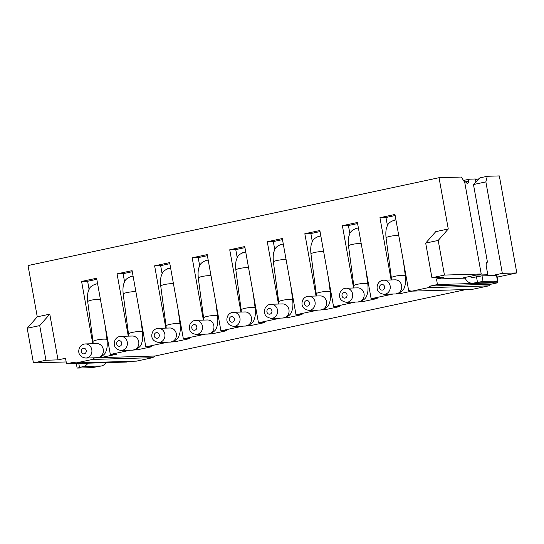 <?xml version="1.0" encoding="UTF-8"?>
<svg xmlns="http://www.w3.org/2000/svg" width="544" height="544" viewBox="0 0 544 544"><rect width="100%" height="100%" fill="white"/><g stroke="black" fill="none" stroke-linecap="round" stroke-linejoin="round"><path stroke-width="0.82" d="M130.227 350.207L110.33 354.457L96.614 278.236L81.593 281.445L92.8 343.726M94.744 357.789L154.986 356.028L152.68 357.673L136.408 361.148L76.106 362.923L92.378 359.448L94.683 357.802M130.159 361.332L126.82 362.046L66.518 363.82L73.406 362.352L76.106 362.923M66.518 363.82L65.525 358.278L58.011 359.883L49.783 314.146L39.719 325.591L27.2 328.27L37.264 316.826L49.783 314.146M497.495 281.248L497.767 282.764L437.471 284.539L436.472 278.997L443.979 277.392L431.922 277.746L425.687 243.1L435.751 231.656L448.27 228.983L439.042 177.704L28.036 265.547L37.264 316.826M437.471 284.539L430.583 286.015L490.885 284.233L488.58 285.879L472.308 289.36L412.005 291.135L428.278 287.654L430.583 286.015M391.15 279.963L379.943 217.682L394.964 214.465L408.68 290.693L412.005 291.135M393.094 294.025L371.124 298.717L357.408 222.496L342.387 225.706L353.593 287.987M355.538 302.049L333.574 306.748L319.858 230.52L304.837 233.73L316.044 296.011M317.988 310.08L296.018 314.772L282.302 238.544L267.281 241.754L278.487 304.042M280.432 318.104L258.468 322.796L244.752 246.575L229.731 249.784L240.938 312.066M242.882 326.128L220.918 330.827L207.203 254.599L192.182 257.808L203.388 320.09M205.326 334.159L183.362 338.851L169.646 262.623L154.625 265.832L165.832 328.12M167.776 342.183L145.812 346.875L132.097 270.654L117.076 273.863L128.282 336.144M466.058 289.544L154.986 356.028M110.33 354.457L116.362 354.28L101.34 357.49L98.58 357.571M145.812 346.875L151.837 346.698L136.816 349.908L134.055 349.989M183.362 338.851L189.394 338.674L174.372 341.884L171.612 341.965M220.918 330.827L226.943 330.65L211.922 333.86L209.161 333.941M258.468 322.796L264.5 322.619L249.478 325.829L246.711 325.91M296.018 314.772L302.049 314.595L287.028 317.805L284.267 317.886M333.574 306.748L339.606 306.571L324.584 309.781L321.817 309.862M371.124 298.717L377.155 298.54L362.134 301.75L359.373 301.832M411.91 291.115L399.69 293.726L396.923 293.808M408.68 290.693L409.782 290.659M497.767 282.764L490.885 284.233M487.281 176.283L485.867 181.893L473.477 184.545L479.896 177.861L487.281 176.283L499.344 175.923L516.8 272.938L497.216 277.127M478.958 178.84L475.47 179.581M439.042 177.704L461.353 177.045L464.766 182.519L481.222 273.986L463.073 277.868L465.093 277.807M27.2 328.27L33.436 362.916L66.184 361.95M39.719 325.591L45.954 360.244L33.436 362.916M45.954 360.244L58.011 359.883M152.68 357.673L92.378 359.448M106.046 362.658A8.473 7.657 88.3 0 1 101.327 365.99L92.004 367.649L77.534 368.077L83.239 366.527A8.473 7.657 -91.7 0 0 87.958 363.195M448.27 228.983L438.206 240.421L444.441 275.074L481.222 273.986M492.014 275.57L502.33 273.367L516.8 272.938M436.472 278.997L465.222 278.147M431.922 277.746L444.441 275.074M485.867 181.893L502.33 273.367M473.477 184.545L487.444 262.154L487.077 262.296A4.236 1.788 -102.1 0 0 486.309 266.438L487.805 274.754A2.822 2.55 -91.7 0 0 488.131 275.686M475.905 182.016L475.361 178.983L469.656 179.153A3.808 1.605 77.9 0 0 469.533 179.166A3.808 1.605 77.9 0 0 468.574 181.274A3.808 1.605 -102.1 0 1 467.616 183.382A3.808 1.605 -102.1 0 1 467.493 183.396A3.808 1.605 -102.1 0 1 465.977 182.05L464.501 182.09M463.787 180.948L465.977 182.05M463.828 180.948A3.808 1.605 -102.1 0 1 464.528 180.234A3.808 1.605 -102.1 0 1 464.651 180.22M464.977 277.46A8.473 7.657 -91.7 0 0 472.464 283.22L490.559 282.683A8.473 7.657 88.3 0 0 491.803 282.533L497.916 281.037L483.031 281.411L482.032 275.862L472.716 277.522A2.822 2.55 88.3 0 1 470.125 276.359M483.031 281.411L473.715 283.064A8.473 7.657 -91.7 0 1 472.464 283.22M482.032 275.862L496.917 275.488L497.916 281.037M488.58 285.879L428.278 287.654M425.687 243.1L438.206 240.421M81.593 281.445L87.625 281.268L89.1 289.469M101.191 356.667L101.34 357.49M87.625 281.268L96.812 279.303M94.622 284.24L97.6 283.716M117.076 273.863L123.1 273.686L124.576 281.887M136.673 349.085L136.816 349.908M123.1 273.686L132.287 271.721M130.098 276.658L133.083 276.128M154.625 265.832L160.657 265.656L162.132 273.856M174.223 341.061L174.372 341.884M160.657 265.656L169.837 263.697M167.654 268.634L170.632 268.104M192.182 257.808L198.206 257.632L199.682 265.832M211.772 333.03L211.922 333.86M198.206 257.632L207.393 255.666M205.204 260.61L208.189 260.08M229.731 249.784L235.763 249.608L237.238 257.808M249.329 325.006L249.478 325.829M235.763 249.608L244.943 247.642M242.76 252.579L245.738 252.056M267.281 241.754L273.312 241.577L274.788 249.784M286.878 316.982L287.028 317.805M273.312 241.577L282.499 239.618M280.31 244.555L283.288 244.025M304.837 233.73L310.869 233.553L312.344 241.754M324.435 308.951L324.584 309.781M310.869 233.553L320.049 231.588M317.866 236.531L320.844 236.001M342.387 225.706L348.418 225.529L349.894 233.73M361.984 300.927L362.134 301.75M348.418 225.529L357.605 223.564M355.416 228.5L358.394 227.977M379.943 217.682L385.975 217.498L387.45 225.706M399.541 292.903L399.69 293.726M385.975 217.498L395.155 215.54M392.965 220.476A7.058 6.378 88.3 0 1 395.27 219.926A7.058 6.378 88.3 0 1 395.95 219.946M83.239 366.527L101.327 365.99M79.478 367.329L78.785 363.46M487.805 274.754L476.014 275.101M465.698 181.886L468.574 181.274M476.469 276.719L477.469 282.261M491.803 282.533L473.715 283.064M496.509 275.441L497.502 280.983M97.526 283.676C92.296 284.9 89.338 287.164 88.658 290.482C87.55 292.808 87.237 296.548 87.72 301.702A7.058 1.176 -7.6 0 1 91.589 300.118A7.058 1.176 -7.6 0 1 100.416 299.35M93.167 343.713L93.017 341.55A7.058 1.176 172.4 0 1 96.886 339.966A7.058 1.176 172.4 0 1 106.27 339.286A7.058 1.176 -7.6 0 1 107.012 339.694L105.135 325.591M84.293 344.073A7.058 6.378 -91.7 0 1 85.333 343.944L84.157 344.087C82.144 344.536 80.594 345.753 79.519 347.732C77.67 352.172 78.921 357.027 85.748 358.054A7.058 6.378 -91.7 0 0 86.788 357.932A7.058 6.378 -91.7 0 0 91.8 349.663A7.058 6.378 -91.7 0 0 85.333 343.944L96.791 343.611A7.058 6.378 88.3 0 1 103.258 349.323A7.058 6.378 88.3 0 1 98.246 357.592A7.058 6.378 88.3 0 1 97.206 357.721C102.442 356.497 105.393 354.226 106.073 350.907C107.182 348.588 107.494 344.848 107.012 339.694M83.232 348.282A2.822 2.55 -91.7 0 0 84.232 353.824A2.822 2.55 -91.7 0 0 83.232 348.282M119.775 336.491A7.058 6.378 -91.7 0 1 120.816 336.362L119.639 336.505C117.62 336.954 116.076 338.164 114.995 340.15C113.152 344.59 114.396 349.438 121.23 350.472A7.058 6.378 -91.7 0 0 122.271 350.35A7.058 6.378 -91.7 0 0 127.282 342.081A7.058 6.378 -91.7 0 0 120.816 336.362L132.267 336.029A7.058 6.378 88.3 0 1 138.734 341.741A7.058 6.378 88.3 0 1 133.722 350.01A7.058 6.378 88.3 0 1 132.688 350.139C137.918 348.915 140.876 346.644 141.556 343.325C142.664 341.006 142.977 337.266 142.487 332.112A7.058 1.176 -7.6 0 0 141.753 331.704A7.058 1.176 172.4 0 0 132.362 332.384A7.058 1.176 172.4 0 0 128.493 333.968L123.202 294.12A7.058 1.176 -7.6 0 1 127.065 292.536A7.058 1.176 -7.6 0 1 135.891 291.768M118.714 340.7A2.822 2.55 -91.7 0 0 119.707 346.242A2.822 2.55 -91.7 0 0 118.714 340.7M157.325 328.46A7.058 6.378 -91.7 0 1 158.365 328.338L157.189 328.481C155.176 328.93 153.626 330.14 152.551 332.119C150.702 336.566 151.953 341.414 158.78 342.448A7.058 6.378 -91.7 0 0 159.82 342.319A7.058 6.378 -91.7 0 0 164.832 334.057A7.058 6.378 -91.7 0 0 158.365 328.338L169.823 327.998A7.058 6.378 88.3 0 1 176.29 333.717A7.058 6.378 88.3 0 1 171.278 341.986A7.058 6.378 88.3 0 1 170.238 342.108C175.467 340.891 178.425 338.62 179.105 335.301C180.214 332.976 180.526 329.242 180.044 324.081A7.058 1.176 -7.6 0 0 179.302 323.673A7.058 1.176 172.4 0 0 169.912 324.36A7.058 1.176 172.4 0 0 166.049 325.944L160.752 286.096A7.058 1.176 -7.6 0 1 164.621 284.512A7.058 1.176 -7.6 0 1 173.448 283.744M156.264 332.676A2.822 2.55 -91.7 0 0 157.264 338.218A2.822 2.55 -91.7 0 0 156.264 332.676M194.881 320.436A7.058 6.378 -91.7 0 1 195.915 320.314L194.745 320.45C192.726 320.899 191.182 322.116 190.101 324.095C188.258 328.535 189.502 333.39 196.336 334.424A7.058 6.378 -91.7 0 0 197.37 334.295A7.058 6.378 -91.7 0 0 202.382 326.026A7.058 6.378 -91.7 0 0 195.915 320.314L207.373 319.974A7.058 6.378 88.3 0 1 213.84 325.693A7.058 6.378 88.3 0 1 208.828 333.955A7.058 6.378 88.3 0 1 207.788 334.084C213.024 332.86 215.982 330.596 216.662 327.277C217.77 324.952 218.083 321.212 217.593 316.057A7.058 1.176 -7.6 0 0 216.859 315.649A7.058 1.176 172.4 0 0 207.468 316.336A7.058 1.176 172.4 0 0 203.599 317.914L198.308 278.066A7.058 1.176 -7.6 0 1 202.171 276.481A7.058 1.176 -7.6 0 1 210.997 275.713M193.82 324.646A2.822 2.55 -91.7 0 0 194.813 330.194A2.822 2.55 -91.7 0 0 193.82 324.646M232.431 312.412A7.058 6.378 -91.7 0 1 233.471 312.283L232.295 312.426C230.282 312.875 228.732 314.085 227.657 316.071C225.808 320.511 227.059 325.366 233.886 326.393A7.058 6.378 -91.7 0 0 234.926 326.271A7.058 6.378 -91.7 0 0 239.938 318.002A7.058 6.378 -91.7 0 0 233.471 312.283L244.929 311.95A7.058 6.378 88.3 0 1 251.396 317.662A7.058 6.378 88.3 0 1 246.384 325.931A7.058 6.378 88.3 0 1 245.344 326.06C250.573 324.836 253.531 322.565 254.211 319.246C255.32 316.928 255.632 313.188 255.15 308.033A7.058 1.176 -7.6 0 0 254.408 307.625A7.058 1.176 172.4 0 0 245.018 308.305A7.058 1.176 172.4 0 0 241.155 309.89L235.858 270.042A7.058 1.176 -7.6 0 1 239.72 268.457A7.058 1.176 -7.6 0 1 248.554 267.689M231.37 316.622A2.822 2.55 -91.7 0 0 232.37 322.164A2.822 2.55 -91.7 0 0 231.37 316.622M269.987 304.382A7.058 6.378 -91.7 0 1 271.021 304.259L269.844 304.402C267.832 304.851 266.288 306.061 265.207 308.047C263.364 312.487 264.608 317.336 271.436 318.369A7.058 6.378 -91.7 0 0 272.476 318.24A7.058 6.378 -91.7 0 0 277.488 309.978A7.058 6.378 -91.7 0 0 271.021 304.259L282.479 303.919A7.058 6.378 88.3 0 1 288.946 309.638A7.058 6.378 88.3 0 1 283.934 317.907A7.058 6.378 88.3 0 1 282.894 318.029C288.13 316.812 291.088 314.541 291.768 311.222C292.876 308.904 293.182 305.164 292.699 300.002A7.058 1.176 -7.6 0 0 291.965 299.594A7.058 1.176 172.4 0 0 282.574 300.281A7.058 1.176 172.4 0 0 278.705 301.866L273.408 262.018A7.058 1.176 -7.6 0 1 277.277 260.433A7.058 1.176 -7.6 0 1 286.103 259.665M268.926 308.598A2.822 2.55 -91.7 0 0 269.919 314.14A2.822 2.55 -91.7 0 0 268.926 308.598M307.537 296.358A7.058 6.378 -91.7 0 1 308.577 296.235L307.401 296.371C305.388 296.82 303.838 298.037 302.756 300.016C300.914 304.456 302.165 309.312 308.992 310.345A7.058 6.378 -91.7 0 0 310.032 310.216A7.058 6.378 -91.7 0 0 315.044 301.947A7.058 6.378 -91.7 0 0 308.577 296.235L320.035 295.895A7.058 6.378 88.3 0 1 326.502 301.614A7.058 6.378 88.3 0 1 321.49 309.883A7.058 6.378 88.3 0 1 320.45 310.005C325.679 308.781 328.637 306.517 329.317 303.198C330.426 300.873 330.738 297.133 330.256 291.978A7.058 1.176 -7.6 0 0 329.514 291.57A7.058 1.176 172.4 0 0 320.124 292.257A7.058 1.176 172.4 0 0 316.261 293.835L310.964 253.987A7.058 1.176 -7.6 0 1 314.826 252.402A7.058 1.176 -7.6 0 1 323.66 251.634M306.476 300.567A2.822 2.55 -91.7 0 0 307.476 306.116A2.822 2.55 -91.7 0 0 306.476 300.567M345.086 288.334A7.058 6.378 -91.7 0 1 346.127 288.204L344.95 288.347C342.938 288.796 341.394 290.013 340.313 291.992C338.463 296.432 339.714 301.288 346.542 302.314A7.058 6.378 -91.7 0 0 347.582 302.192A7.058 6.378 -91.7 0 0 352.594 293.923A7.058 6.378 -91.7 0 0 346.127 288.204L357.585 287.871A7.058 6.378 88.3 0 1 364.052 293.583A7.058 6.378 88.3 0 1 359.04 301.852A7.058 6.378 88.3 0 1 358 301.981C363.236 300.757 366.187 298.486 366.874 295.168C367.982 292.849 368.288 289.109 367.805 283.954A7.058 1.176 -7.6 0 0 367.064 283.546A7.058 1.176 172.4 0 0 357.68 284.226A7.058 1.176 172.4 0 0 353.811 285.811L348.514 245.963A7.058 1.176 -7.6 0 1 352.383 244.378A7.058 1.176 -7.6 0 1 361.209 243.61M344.026 292.543A2.822 2.55 -91.7 0 0 345.025 298.085A2.822 2.55 -91.7 0 0 344.026 292.543M382.643 280.303A7.058 6.378 -91.7 0 1 383.683 280.18L382.507 280.323C380.487 280.772 378.944 281.982 377.862 283.968C376.02 288.408 377.264 293.257 384.098 294.29A7.058 6.378 -91.7 0 0 385.138 294.168A7.058 6.378 -91.7 0 0 390.15 285.899A7.058 6.378 -91.7 0 0 383.683 280.18L395.141 279.84A7.058 6.378 88.3 0 1 401.608 285.559A7.058 6.378 88.3 0 1 396.59 293.828A7.058 6.378 88.3 0 1 395.556 293.95C400.785 292.733 403.743 290.462 404.423 287.144C405.532 284.825 405.844 281.085 405.355 275.924A7.058 1.176 -7.6 0 0 404.62 275.516A7.058 1.176 172.4 0 0 395.23 276.202A7.058 1.176 172.4 0 0 391.367 277.787L386.07 237.939A7.058 1.176 -7.6 0 1 389.932 236.354A7.058 1.176 -7.6 0 1 398.766 235.586M381.582 284.519A2.822 2.55 -91.7 0 0 382.582 290.061A2.822 2.55 -91.7 0 0 381.582 284.519M76.316 363.535L77.126 368.023M464.528 180.234L469.533 179.166M85.748 358.054L97.206 357.721M93.017 341.55L87.72 301.702M123.202 294.12C122.706 289.034 123.019 285.287 124.141 282.887C125.004 279.453 127.956 277.195 133.001 276.094M142.487 332.112L140.617 318.009M121.23 350.472L132.688 350.139M128.493 333.968L128.642 336.131M160.752 286.096C160.256 281.01 160.575 277.263 161.697 274.856C162.554 271.429 165.512 269.164 170.558 268.07M180.044 324.081L178.167 309.978M158.78 342.448L170.238 342.108M166.049 325.944L166.199 328.107M198.308 278.066C197.812 272.979 198.125 269.232 199.247 266.832C200.11 263.405 203.062 261.14 208.107 260.039M217.593 316.057L215.723 301.954M196.336 334.424L207.788 334.084M203.599 317.914L203.748 320.083M235.858 270.042C235.362 264.955 235.674 261.208 236.796 258.808C237.66 255.374 240.618 253.116 245.664 252.015M255.15 308.033L253.273 293.93M233.886 326.393L245.344 326.06M241.155 309.89L241.305 312.052M273.408 262.018C272.918 256.931 273.231 253.184 274.353 250.777C275.216 247.35 278.168 245.086 283.213 243.991M292.699 300.002L290.829 285.906M271.436 318.369L282.894 318.029M278.705 301.866L278.854 304.028M310.964 253.987C310.468 248.9 310.78 245.16 311.902 242.753C312.766 239.326 315.717 237.062 320.77 235.96M330.256 291.978L328.379 277.875M308.992 310.345L320.45 310.005M316.261 293.835L316.411 296.004M348.514 245.963C348.024 240.876 348.337 237.13 349.459 234.729C350.316 231.302 353.274 229.038 358.319 227.936M367.805 283.954L365.928 269.851M346.542 302.314L358 301.981M353.811 285.811L353.96 287.973M386.07 237.939C385.574 232.852 385.886 229.106 387.008 226.698C387.872 223.271 390.823 221.007 395.876 219.912M405.355 275.924L403.485 261.827M384.098 294.29L395.556 293.95M391.367 277.787L391.51 279.949"/></g></svg>
